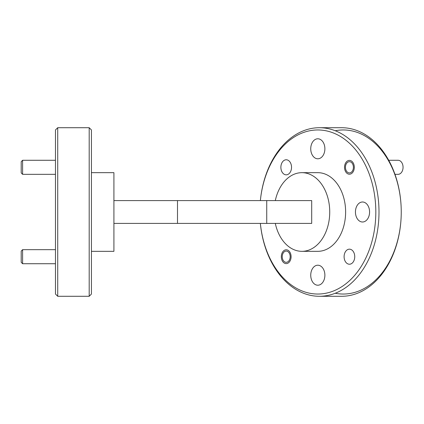 <?xml version="1.0" encoding="UTF-8"?>
<svg xmlns="http://www.w3.org/2000/svg" width="424" height="424" viewBox="0 0 424 424"><rect width="100%" height="100%" fill="white"/><g stroke="black" fill="none" stroke-linecap="round" stroke-linejoin="round"><path stroke-width="0.64" d="M22.605 174.328L21.2 172.918L21.2 161.682L22.605 160.277L22.605 174.328L55.475 174.328M288.596 261.184A5.618 3.975 -90 0 0 289.38 253.314A5.618 3.975 -90 0 0 283.815 252.211A5.618 3.975 -90 0 0 283.036 260.082A5.618 3.975 -90 0 0 288.596 261.184M22.605 263.723L21.2 262.318L21.2 251.082L22.605 249.672L22.605 263.723L55.475 263.723M394.961 174.328L398.088 174.328A7.022 4.966 -90 0 0 401.083 172.907A7.022 4.966 -90 0 0 402.8 165.074A7.022 4.966 -90 0 0 398.088 160.277L388.707 160.277M351.809 171.789A5.618 3.975 -90 0 0 352.593 163.918A5.618 3.975 -90 0 0 347.028 162.816A5.618 3.975 -90 0 0 346.249 170.687A5.618 3.975 -90 0 0 351.809 171.789M344.097 256.7A7.531 5.327 90 0 1 349.418 249.169A7.531 5.327 90 0 1 354.745 256.7A7.531 5.327 90 0 1 349.418 264.226A7.531 5.327 90 0 1 344.097 256.7M280.879 167.3A7.531 5.327 90 0 1 286.205 159.774A7.531 5.327 90 0 1 291.532 167.3A7.531 5.327 90 0 1 286.205 174.831A7.531 5.327 90 0 1 280.879 167.3M344.532 167.3A6.911 4.887 90 0 1 349.418 160.389A6.911 4.887 90 0 1 354.305 167.3A6.911 4.887 90 0 1 349.418 174.211A6.911 4.887 90 0 1 344.532 167.3M281.319 256.7A6.911 4.887 90 0 1 286.205 249.789A6.911 4.887 90 0 1 291.092 256.7A6.911 4.887 90 0 1 286.205 263.611A6.911 4.887 90 0 1 281.319 256.7M260.368 223.406A82.039 58.009 -90 0 0 321.853 293.837A82.039 58.009 -90 0 0 375.823 212A82.039 58.009 -90 0 0 321.853 130.163A82.039 58.009 -90 0 0 260.368 200.594A84.286 59.599 90 0 1 319.399 127.714A84.286 59.599 90 0 1 378.998 212A84.286 59.599 90 0 1 319.399 296.286A84.286 59.599 90 0 1 260.352 223.406M319.399 296.286L341.654 296.286A84.286 59.599 -90 0 0 401.247 212L401.247 212A82.039 58.009 90 0 1 335.241 293.254M275.303 223.406A39.331 27.814 -90 0 0 301.92 251.331A39.331 27.814 -90 0 0 329.734 212A39.331 27.814 -90 0 0 301.92 172.669A39.331 27.814 -90 0 0 275.303 200.594M301.92 251.331L317.815 251.331A39.331 27.814 -90 0 0 345.624 212A39.331 27.814 -90 0 0 317.815 172.669L301.92 172.669M89.188 127.714L91.436 129.961L91.436 294.039L89.188 296.286L89.188 127.714L57.722 127.714L57.722 296.286L55.475 294.039L55.475 129.961L57.722 127.714M89.188 296.286L57.722 296.286M91.436 172.669L113.913 172.669L113.913 251.331L91.436 251.331M310.739 275.213A10.001 7.07 90 0 1 317.815 265.212A10.001 7.07 90 0 1 324.885 275.213A10.001 7.07 90 0 1 317.815 285.214A10.001 7.07 90 0 1 310.739 275.213M355.439 212A10.001 7.07 90 0 1 362.509 201.999A10.001 7.07 90 0 1 369.585 212A10.001 7.07 90 0 1 362.509 222.001A10.001 7.07 90 0 1 355.439 212M310.739 148.787A10.001 7.07 90 0 1 317.815 138.786A10.001 7.07 90 0 1 324.885 148.787A10.001 7.07 90 0 1 317.815 158.788A10.001 7.07 90 0 1 310.739 148.787M113.913 223.406L311.693 223.406L311.693 200.594L113.913 200.594M335.241 130.746A82.039 58.009 90 0 1 401.247 212L401.247 212A84.286 59.599 -90 0 0 341.654 127.714L319.399 127.714M266.733 223.406L266.733 200.594M177.497 223.406L177.497 200.594M22.605 160.277L55.475 160.277M22.605 249.672L55.475 249.672"/></g></svg>
